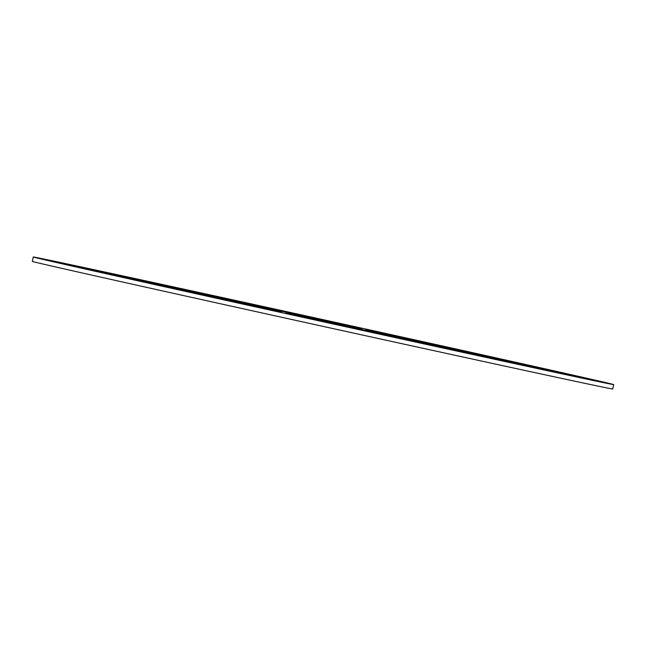 <?xml version="1.0" encoding="UTF-8"?>
<svg xmlns="http://www.w3.org/2000/svg" width="646" height="646" viewBox="0 0 646 646"><rect width="100%" height="100%" fill="white"/><g stroke="black" fill="none" stroke-linecap="round" stroke-linejoin="round"><path stroke-width="0.97" d="M334.265 323.38L453.484 350.205A267.056 0.929 12.4 0 1 313.552 319.568L285.282 313.245L334.265 323.38L334.111 324.09M309.079 317.679L332.117 322.79L309.079 317.679M345.295 325.511L361.978 329.25L345.295 325.511M305.526 316.726L290.224 313.423L305.526 316.726M277.909 310.831L273.807 309.918L277.909 310.831M311.001 318.228L306.898 317.315L311.001 318.228M357.367 328.386L353.265 327.474L357.367 328.386M370.642 331.132L366.548 330.219L370.642 331.132M337.559 323.735L333.457 322.822L337.559 323.735M291.185 313.585L287.09 312.672L291.185 313.585M496.281 359.41L523.591 365.499L496.281 359.41M395.199 335.565L411.817 339.271L395.199 335.565M133.577 278.281L160.886 284.377L133.577 278.281M249.639 305.405L266.265 309.111L249.639 305.405M102.73 271.756L268.663 308.683L62.662 263.447A267.056 0.929 12.4 0 1 102.73 271.756L102.601 272.329M554.147 371.167L365.361 329.864L432.537 343.938L454.316 348.735L454.186 349.316M333.32 322.483L333.417 322.023A267.056 0.929 12.4 0 0 261.024 306.139A267.056 0.929 12.4 0 0 193.485 291.386L193.445 291.572M333.417 322.023L360.525 328.128L308.982 317.404L193.485 291.386M253.983 304.484A297.144 1.034 12.4 0 0 33.269 256.987A297.144 1.034 12.4 0 0 392.986 337.107A297.144 1.034 12.4 0 0 613.7 384.604A297.144 1.034 12.4 0 0 253.983 304.484M33.269 256.987L32.3 261.396A297.144 1.034 12.4 0 0 392.017 341.516A297.144 1.034 12.4 0 0 612.731 389.013L613.7 384.604M588.312 378.831L556.715 371.854L588.312 378.831M58.657 262.76L90.254 269.737L58.641 262.849M316.37 319.213L330.599 322.378L316.37 319.213M278.741 311.178L92.798 270.521A267.056 0.929 12.4 0 0 192.653 292.856L281.599 311.768M278.757 311.106L281.608 311.735M554.171 371.07A267.056 0.929 12.4 0 0 454.316 348.735M380.882 333.465L544.239 369.843A267.056 0.929 12.4 0 0 584.307 378.144L380.874 333.489M337.834 324.906L337.987 324.187M411.219 339.909L411.34 339.352M336.429 323.848L336.267 324.558M340.854 324.817L340.692 325.536M148.798 281.866L148.677 282.423M547.76 370.594L547.881 370.029"/></g></svg>
